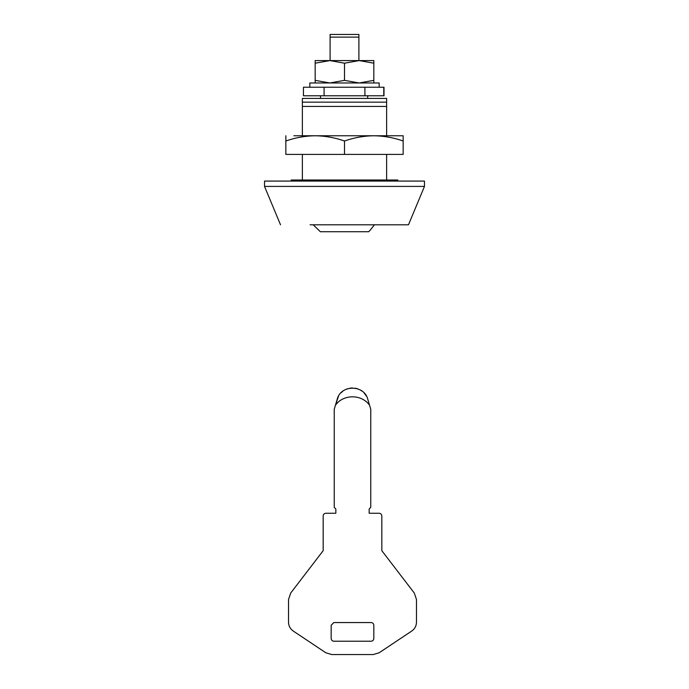 <?xml version="1.0" encoding="UTF-8"?>
<svg xmlns="http://www.w3.org/2000/svg" width="689" height="689" viewBox="0 0 689 689"><rect width="100%" height="100%" fill="white"/><g stroke="black" fill="none" stroke-linecap="round" stroke-linejoin="round"><path stroke-width="1.03" d="M309.947 87.236L379.157 87.236L379.157 82.973L309.947 82.973M424.329 186.409L264.524 186.409L280.518 224.795M408.284 224.795L310.084 224.795M408.482 224.795L424.476 186.409L424.476 181.078L264.524 181.078L264.524 186.409M325.897 60.58L363.163 60.58M373.826 82.973L373.826 80.355L359.158 82.973L344.5 80.355L329.842 82.973L315.174 80.355L315.174 82.973M325.837 60.58L315.174 60.58L329.842 60.58L344.5 63.199L359.158 60.58L373.826 63.199L373.826 60.58L329.842 60.58L315.174 63.199L315.174 80.355M315.174 60.58L315.174 63.199M373.826 63.199L373.826 80.355M344.5 63.199L344.5 80.355M294.005 135.759L403.151 135.759L403.151 154.414L285.849 154.414L285.849 140.995C295.426 137.636 305.201 135.897 315.174 135.759L403.151 135.759M293.85 135.759L315.174 135.759C325.174 135.897 334.949 137.645 344.5 140.995C354.077 137.636 363.852 135.897 373.826 135.759C383.825 135.897 393.6 137.645 403.151 140.995M285.849 135.759L285.849 140.995M344.5 140.995L344.5 154.414M330.1 37.12L330.1 34.45L358.9 34.45L358.9 37.12L330.1 37.12L330.1 60.58M358.9 37.12L358.9 60.58M367.693 95.771L367.693 98.432L367.693 95.771M368.658 231.728L369.915 230.522L368.658 231.728L320.342 231.728L313.211 224.795L320.342 231.728M374.463 224.795L369.915 230.522L374.463 224.795M367.831 399.405L369.571 405.278L367.831 399.405C364.438 384.522 340.616 384.428 337.162 399.405L335.422 405.278L338.514 396.184M379.157 513.253C380.767 513.426 381.654 514.313 381.827 515.923C381.654 514.313 380.767 513.426 379.157 513.253L369.158 513.253L369.158 508.99L370.76 507.388L370.76 409.283L369.571 405.278C361.777 394.005 343.217 394.005 335.422 405.278L334.234 409.283L334.234 507.388L335.836 508.99L335.836 513.253L325.837 513.253C324.235 513.426 323.339 514.313 323.175 515.923C323.339 514.313 324.235 513.426 325.837 513.253M340.986 392.851L342.95 391.111M345.103 389.767L347.437 388.777M349.934 388.165L352.501 387.959M355.059 388.165L357.6 388.794M359.925 389.785L362.13 391.18M364.016 392.851L366.496 396.209M333.838 622.555L371.156 622.555C372.766 622.727 373.653 623.614 373.826 625.224L373.826 638.557C373.653 640.159 372.766 641.054 371.156 641.218L333.838 641.218C332.227 641.054 331.34 640.159 331.168 638.557L331.168 625.224L333.838 622.555L331.168 625.224M381.827 515.923L381.827 550.692L414.278 593.031L416.483 599.516L416.483 622.184C416.371 625.931 414.787 628.885 411.729 631.055L379.174 652.759L373.266 654.55L331.736 654.55L325.819 652.759L293.264 631.055C290.207 628.885 288.631 625.931 288.519 622.184L288.519 599.516L290.715 593.031L323.175 550.692L323.175 515.923M379.174 652.759L373.266 654.55M416.483 622.184C416.371 625.931 414.787 628.885 411.729 631.055M414.278 593.031L416.483 599.516M288.519 599.516L290.715 593.031M293.264 631.055C290.207 628.885 288.631 625.931 288.519 622.184M331.736 654.55L325.819 652.759M383.179 95.771L364.92 95.771L364.92 87.236L383.179 87.236M303.444 87.236L303.444 95.771L324.08 95.771L324.08 87.236L303.444 87.236M364.92 95.771L324.08 95.771M364.92 87.236L324.08 87.236M397.82 181.078L397.82 180.01L291.18 180.01L291.18 181.078M302.376 102.161L386.624 102.161L386.624 106.433L302.376 106.433L302.376 98.432L386.624 98.432L386.624 102.161M386.624 106.433L386.624 135.759M386.624 154.414L386.624 180.01M302.376 106.433L302.376 135.759M302.376 154.414L302.376 180.01M383.773 95.771L383.773 87.236M309.843 82.973L309.843 87.236M320.506 98.432L320.506 95.771M384.006 87.236L384.006 95.771"/></g></svg>
